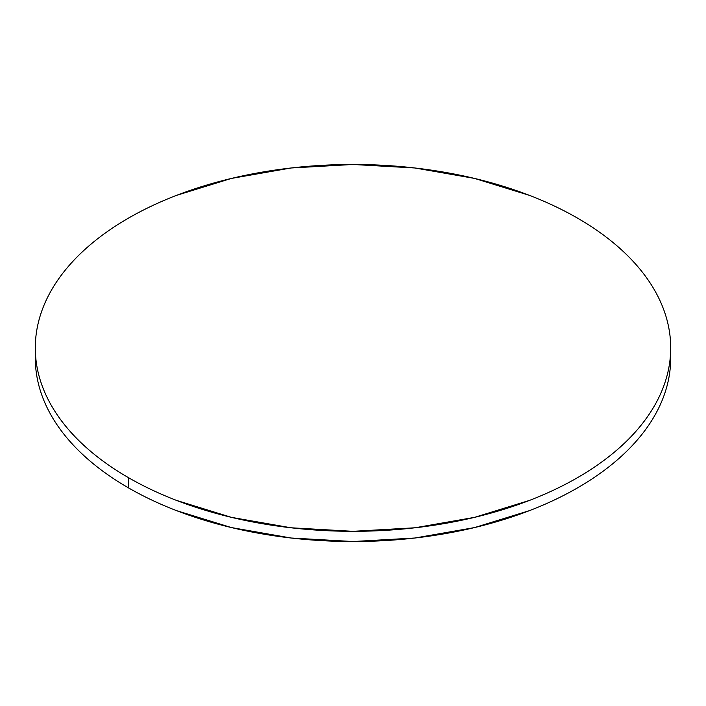 <?xml version="1.0" encoding="UTF-8"?>
<svg xmlns="http://www.w3.org/2000/svg" width="706" height="706" viewBox="0 0 706 706"><rect width="100%" height="100%" fill="white"/><g stroke="black" fill="none" stroke-linecap="round" stroke-linejoin="round"><path stroke-width="1.06" d="M35.424 353.009A317.7 183.419 0 0 0 35.3 358.11A317.7 183.419 0 0 0 128.351 487.802A317.7 183.419 0 0 0 474.582 527.567A317.7 183.419 0 0 0 670.7 358.11L670.7 347.89A317.7 183.419 180 0 1 474.582 517.357A317.7 183.419 180 0 1 128.351 477.591L128.351 487.802L128.351 477.591A317.7 183.419 180 0 1 35.3 347.89A317.7 183.419 180 0 1 231.418 178.433A317.7 183.419 180 0 1 577.649 218.198A317.7 183.419 180 0 1 670.7 347.89C670.7 335.853 668.661 323.922 664.593 312.114C660.525 300.297 654.497 288.825 646.519 277.705C638.533 266.577 628.746 256.004 617.159 245.988C605.572 235.972 592.396 226.714 577.649 218.198C562.894 209.682 546.85 202.075 529.509 195.386L474.582 178.433L414.978 167.993L353 164.472L291.022 167.993L231.418 178.433L176.491 195.386C159.15 202.075 143.106 209.682 128.351 218.198C113.604 226.714 100.428 235.972 88.841 245.988C77.254 256.004 67.467 266.577 59.48 277.705C51.503 288.825 45.475 300.297 41.407 312.114C37.339 323.922 35.3 335.853 35.3 347.89C35.3 359.936 37.339 371.868 41.407 383.676C45.475 395.492 51.503 406.956 59.48 418.084C67.467 429.213 77.254 439.785 88.841 449.801C100.428 459.809 113.604 469.075 128.351 477.591C143.106 486.107 159.15 493.715 176.491 500.404L231.418 517.357L291.022 527.788L353 531.318L414.978 527.788L474.582 517.357L529.509 500.404C546.85 493.715 562.894 486.107 577.649 477.591C592.396 469.075 605.572 459.809 617.159 449.801C628.746 439.785 638.533 429.213 646.519 418.084C654.497 406.956 660.525 395.492 664.593 383.676C668.661 371.868 670.7 359.936 670.7 347.89M35.3 347.89L35.3 358.11C35.3 370.147 37.339 382.078 41.407 393.886C45.475 405.703 51.503 417.175 59.48 428.295C67.467 439.423 77.254 449.996 88.841 460.012C100.428 470.028 113.604 479.286 128.351 487.802C143.106 496.318 159.15 503.925 176.491 510.614L231.418 527.567L291.022 538.007L353 541.528L414.978 538.007L474.582 527.567L529.509 510.614C546.85 503.925 562.894 496.318 577.649 487.802C592.396 479.286 605.572 470.028 617.159 460.012C628.746 449.996 638.533 439.423 646.519 428.295C654.497 417.175 660.525 405.703 664.593 393.886C668.661 382.078 670.7 370.147 670.7 358.11"/></g></svg>
